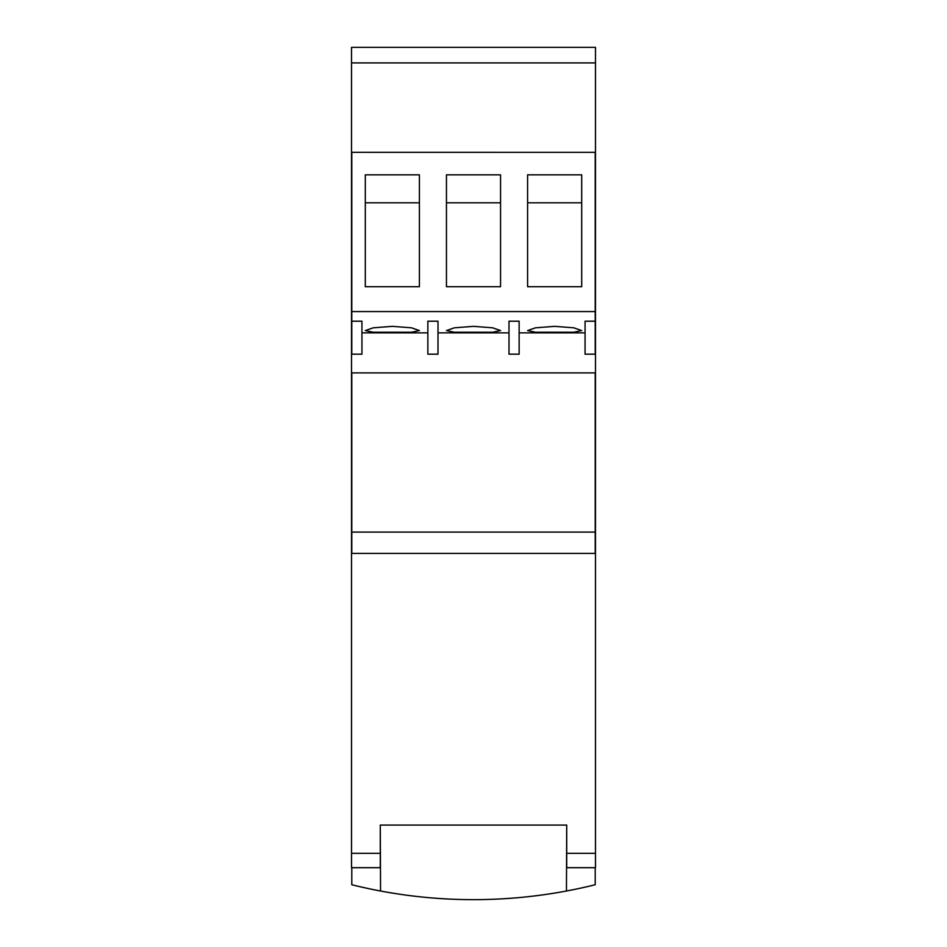 <?xml version="1.0" encoding="UTF-8"?>
<svg xmlns="http://www.w3.org/2000/svg" width="947" height="947" viewBox="0 0 947 947"><rect width="100%" height="100%" fill="white"/><g stroke="black" fill="none" stroke-linecap="round" stroke-linejoin="round"><path stroke-width="1.42" d="M419.403 202.812L365.305 202.812M500.549 202.812L446.451 202.812M581.695 202.812L527.597 202.812M419.403 286.704L365.305 286.704L365.305 174.84L419.403 174.84L419.403 286.704M500.549 286.704L446.451 286.704L446.451 174.84L500.549 174.84L500.549 286.704M581.695 286.704L527.597 286.704L527.597 174.84L581.695 174.84L581.695 286.704M351.787 321.211L361.932 321.211L361.932 354.178L351.787 354.178L351.787 152.337M509.001 321.211L519.145 321.211L509.001 321.211L509.001 354.178L519.145 354.178L519.145 321.211M427.855 321.211L437.999 321.211L427.855 321.211L427.855 354.178L437.999 354.178L437.999 321.211M392.354 326.348L411.519 327.816L419.403 330.574L411.507 332.243L373.213 332.243L365.305 330.574L373.201 327.816L392.354 326.348M473.5 326.348L492.665 327.816L500.549 330.574L492.653 332.243L454.347 332.243L446.451 330.574L454.335 327.816L473.5 326.348M554.646 326.348L573.799 327.816L581.695 330.574L573.787 332.243L535.493 332.243L527.597 330.574L535.481 327.816L554.646 326.348M595.213 321.211L595.213 354.178L585.068 354.178L585.068 321.211L595.213 321.211L595.213 152.337M351.787 311.563L595.213 311.563M509.001 332.87L437.999 332.87M585.068 332.87L519.145 332.87M427.855 332.87L361.932 332.87M351.787 532.096L595.213 532.096L595.213 553.403L351.787 553.403L351.787 372.881M595.213 532.096L595.213 372.881M351.515 62.904L351.515 867.689L380.28 867.689L380.28 825.074L566.72 825.074L566.72 867.689L595.485 867.689L595.485 47.35L351.515 47.35L351.515 62.904L595.485 62.904M351.515 152.337L595.485 152.349M351.515 372.881L595.485 372.881M380.28 825.074L380.552 891.009A504.076 504.076 0 0 1 351.787 884.735L351.787 867.689M380.552 891.009A504.076 504.076 0 0 0 566.448 891.009L566.72 825.074M595.213 867.689L595.213 884.735A504.076 504.076 0 0 1 566.448 891.009M566.72 853.306L595.485 853.306M351.515 853.306L380.28 853.306"/></g></svg>
